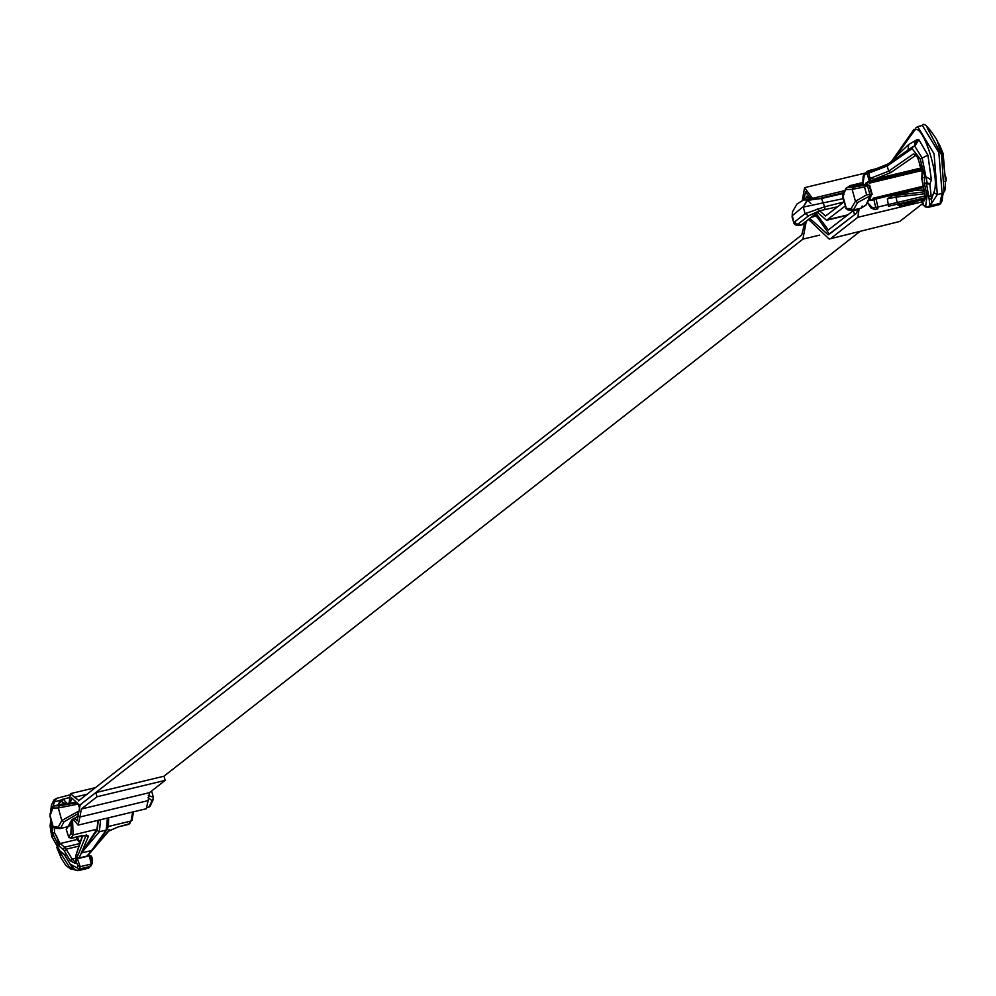 <?xml version="1.0" encoding="UTF-8"?>
<svg xmlns="http://www.w3.org/2000/svg" width="996" height="996" viewBox="0 0 996 996"><rect width="100%" height="100%" fill="white"/><g stroke="black" fill="none" stroke-linecap="round" stroke-linejoin="round"><path stroke-width="1.49" d="M61.69 799.825L54.581 801.842L50.771 811.964M72.534 819.521L73.106 834.959L96.961 829.232L81.386 852.974L97.135 830.44L98.33 820.256M96.961 829.232L98.006 820.331M64.952 855.626L63.918 854.468M56.959 847.633L69.409 866.993L72.783 867.964M51.107 820.405L51.792 836.665L52.551 825.634M63.408 853.647L59.797 850.733L51.817 836.628L52.888 836.267L51.792 836.665L52.888 836.267M65.761 803.934L61.403 801.431L63.159 799.016L67.417 803.897M108.639 817.778L108.439 826.182L107.082 829.519L91.62 850.522L81.386 852.974L99.351 831.747L97.135 830.44M56.623 798.356L69.309 795.007L56.56 798.369L54.581 801.842M54.307 828.249L54.593 832.917L52.302 832.98M68.612 825.883L66.246 829.382L68.724 836.964L70.878 833.677L71.5 821.314M91.62 850.522L106.174 830.104L107.394 818.077M76.555 858.701L86.266 834.897L88.532 836.13L79.145 857.954M107.195 826.767L131.049 821.04L132.667 812.001M74.439 869.122L77.153 870.629L79.531 868.973L90.2 866.408L91.209 864.03L89.267 855.527L91.221 857.332L92.379 862.225L91.209 864.03L80.24 866.669L79.531 868.973L77.315 867.977L78.024 865.673L80.24 866.669L77.202 858.428L75.684 859.884L75.41 861.963M65.773 855.128L64.292 854.356L64.914 855.377M78.024 865.673L75.771 861.042L77.202 858.428L89.267 855.527L91.034 855.938L91.968 857.307L92.379 862.225M70.343 860.793L64.379 850.958L66.147 849.202L72.11 859.038L70.343 860.793L75.036 863.345L75.684 859.884M76.02 858.091L72.11 859.038L75.024 861.963M64.379 850.958L63.196 849.451L64.628 847.185L66.147 849.202L78.721 846.177M54.593 832.917L60.121 843.562L58.689 845.828L52.34 832.93M77.252 836.789L79.02 840.948L77.066 839.491L80.352 843.413L64.628 847.185L60.121 843.562L77.066 839.491L75.933 837.101M76.817 854.033L75.634 856.137L76.269 858.154M82.382 835.569L75.634 856.137L82.755 835.495M133.402 811.827L132.219 818.949L128.895 824.327L131.049 821.04M64.516 854.929L70.33 864.528L75.397 870.23L78.099 870.678L88.681 868.139L77.8 870.666M71.065 822.098L71.488 823.655L70.044 825.796L68.55 826.294M53.186 826.755L58.216 827.141L60.407 828.498L68.176 826.63L69.384 824.427L71.413 823.343M67.952 826.307L67.255 827.552M62.623 803.959L54.17 805.851L59.611 805.789L76.007 802.876L75.323 803.037L75.696 804.594L58.316 807.955L59.611 805.789M67.28 803.946L76.144 802.315L62.972 804.009M68.176 826.63L69.446 824.153L69.434 825.149M62.885 804.033L67.79 803.897M68.288 826.219L71.687 819.969L72.696 819.26L69.371 825.373M147.445 807.582L150.085 806.362L152.388 800.51M149.002 807.208L152.027 800.647L148.055 797.622M78.373 813.508L64.018 821.787L60.407 828.498L55.378 828.336L53.249 826.991L50.423 816.72M58.216 827.141L61.789 820.53L58.316 807.955L52.95 808.03L49.887 816.01L52.9 826.941L55.378 828.336M49.974 815.102L51.157 813.022M52.95 808.03L54.17 805.851M152.027 800.647L153.197 798.568M148.267 795.443L153.359 797.286L151.616 790.986M78.373 813.52L77.651 811.69L61.789 820.53L64.018 821.787M54.867 828.373L60.407 828.498M78.186 803.996L75.696 804.594M77.651 811.69L78.36 811.466M921.661 198.565L919.071 199.25M942.639 193.697L941.008 200.395M937.759 142.889L943.112 153.434L944.37 167.465M938.904 145.926L941.282 153.409M944.308 167.054L943.075 153.558L941.83 153.297L943.224 161.352M940.299 201.441L942.092 193.448L943.859 192.016L943.922 190.186L941.556 154.828L927.102 127.687M907.829 204.578L922.01 199.412L908.601 204.342M921.561 167.863L874.289 179.218L870.38 178.296L871.326 181.919L869.371 183.164L867.914 181.845L866.358 183.077M894.246 159.634L895.541 156.907L908.726 144.495L917.079 139.652L918.86 139.689L927.911 155.164L931.397 179.915L929.866 184.173L931.497 199.337L933.7 192.639L937.323 194.594L929.953 205.823L940.174 203.371L942.104 196.449M897.172 204.205L899.251 204.765L919.619 199.026L901.206 206.184L898.355 204.815M923.504 187.559L876.057 198.951L877.899 207.031L925.085 195.926L925.359 196.561M873.841 209.384L871.936 208.102M921.96 170.528L869.371 183.164M916.208 155.04L890.81 172.545L874.289 179.218M875.932 169.158L871.263 170.279L868.923 172.694L871.898 170.503L888.407 163.83L871.898 170.503M895.205 158.962L895.018 157.629L892.951 160.53M933.7 192.639C941.257 178.807 921.312 117.677 913.755 131.509L895.541 156.907L895.74 158.588M918.3 189.551L892.067 195.851L924.45 191.792M888.544 206.259L925.409 197.706L888.544 206.259L887.361 198.851L892.067 195.851M924.998 194.22L924.662 192.701M872.434 199.785L870.753 200.184L872.533 200.233L873.156 198.216L923.242 186.451M867.479 202.512L872.82 208.139L875.696 207.479L873.853 199.399L872.372 199.524M868.923 172.694L864.316 175.122L862.797 184.658M931.086 203.433L929.953 205.823L929.056 198.391L931.497 199.337L931.696 203.508M870.38 178.296L888.644 171.2L913.544 153.87L920.279 159.036L912.099 148.641L887.212 165.971L888.644 171.2L890.81 172.545M868.836 172.358L871.077 170.005L868.238 170.864L870.678 180.849L921.698 168.561M868.139 182.567L866.483 182.965M867.89 184.696L865.898 183.04L864.976 184.671M867.454 185.63L864.503 186.962L866.669 194.818L869.894 194.494L867.454 185.63L868.935 185.293L869.707 185.306L872.197 194.382L870.977 194.867M868.848 199.76L870.068 200.37L871.027 195.415M926.292 206.969L923.217 205.263L921.773 200.594L923.429 198.216L925.371 198.553L924.089 200.918L922.321 200.582L923.927 205.724L925.682 206.097L927.127 195.639L924.35 183.326L926.641 182.891L929.866 184.173L924.35 183.326L924.537 176.043L920.242 159.049M923.205 198.366L925.409 197.743L923.603 198.216L922.321 200.582M917.777 157.692L922.159 172.121L922.246 181.646L925.035 193.959L924.089 200.918M922.159 172.121L917.727 157.717L919.258 158.277M922.134 170.951L921.798 178.782L922.993 177.475M923.192 186.19L873.156 198.216M929.056 198.391L926.479 183.513M927.388 184.023L922.147 158.028L920.279 159.036M927.911 155.164L922.147 158.028L914.789 146.213L918.86 139.689M915.274 140.834L914.365 146.101L912.747 146.748L914.789 146.213M868.861 173.092L887.212 165.971L888.407 163.83L912.373 147.159M872.197 194.382L870.205 195.739L870.056 194.556L871.438 194.432M925.919 206.894L923.927 205.724M907.991 150.06L908.726 144.495M914.702 145.926L916.295 140.274M914.415 146.063L917.391 139.664M867.566 185.505L867.167 184.721L855.278 185.48M859.772 184.708L860.432 184.708M862.2 206.023L861.092 208.152L865.86 205.201L870.205 195.739L857.643 202.524L855.427 201.267L866.669 194.818M861.092 208.152L865.437 205.276M854.78 185.517L847.086 187.36L853.435 187.211L867.566 184.671L860.096 184.658M861.017 208.164L852.95 210.056L848.007 209.982L845.828 208.513L851.144 208.65L855.427 201.267L852.153 189.377L853.435 187.211M926.853 183.177L928.932 183.401M946.113 179.479L944.943 181.558M945.478 177.736L946.2 178.57L945.329 175.408M864.503 186.962L852.153 189.377L845.878 189.539L847.086 187.36M845.878 189.539L842.927 194.905L843.512 198.266M846.251 208.226L842.74 197.283L844.06 193.934M857.643 202.524L853.323 210.007L851.144 208.65M853.323 210.007L848.007 209.982M848.468 209.932L846.351 208.587L842.89 196M78.124 825.111L79.954 816.994L148.118 800.622L146.3 808.74L78.124 825.111L72.945 818.998M148.118 800.622L149.462 792.667L165.162 780.391L164.004 776.208L95.84 792.579L80.153 804.868L77.115 820.866L74.152 818.09M163.929 776.22L859.61 231.732M829.182 239.04L899.799 221.448L829.182 239.04L808.615 219.494M899.799 221.448L922.445 203.719M804.83 222.457L801.768 234.944L78.51 800.884M78.995 800.635L74.513 797.236L87.275 794.161M68.923 803.747L70.567 793.613L74.513 797.236M79.954 816.994L81.299 809.038L96.998 796.763L95.84 792.579M70.243 803.535L71.588 797.858L79.518 805.129L80.153 804.818L802.913 239.127L819.72 235.093M806.262 221.336L802.913 239.127M843.114 198.677L803.299 207.093L807.121 199.997L803.623 199.935L805.577 191.83L811.69 199.872M845.156 206.06L826.58 220.265L817.542 212.497M857.755 208.948L856.709 213.119L828.162 234.795L809.885 218.498M805.229 199.611L806.636 196.262L810.159 199.959M816.185 213.567L828.336 229.914L853.385 210.592L854.543 214.775L829.357 234.16L815.126 214.401M803.697 199.922L805.615 192.004L811.628 199.872M831.635 237.82L857.855 217.302L921.91 201.914M848.468 187.036L849.713 185.704L851.418 186.327M859.15 208.612L857.855 217.302M843.998 201.877L825.56 216.02L817.33 208.799M802.328 200.321L804.581 187.659L812.512 198.378L844.807 190.609M853.385 210.592L857.73 209.546M96.998 796.763L165.162 780.391M802.801 206.969L792.38 215.634L792.505 211.986M794.758 223.303L793.712 222.917L792.38 215.634L792.119 217.153L793.102 218.261M821.463 198.515L824.638 206.782L805.104 213.667L808.603 215.796L797.684 224.337L794.186 222.208L805.104 213.667L803.299 207.093L807.619 200.121L821.463 198.515L843.55 193.398M807.632 199.885L804.345 199.76L809.487 198.764L803.623 199.935L797.049 203.931L792.629 211.6M804.793 224.287L802.004 224.66M801.83 224.61L819.559 210.779L837.873 206.695M808.603 215.796L819.559 210.779M810.37 200.059L804.718 199.723M63.719 799.029L68.736 797.821M58.951 804.706L59.287 801.705L61.528 800.149M59.934 801.394L59.013 804.681M86.951 856.074L108.029 831.448L118.175 826.904L128.895 824.327L130.065 822.223M70.878 833.677L73.106 834.959L70.953 838.246L81.672 835.669L88.532 836.13M69.409 866.993L72.733 869.172L70.641 868.985L65.823 865.4L61.291 858.34L56.697 847.21M100.584 819.72L99.351 831.747L106.174 830.104L107.356 827.987L108.564 817.803M59.797 850.733L64.292 854.356L70.255 864.192L77.315 867.977M63.196 849.451L58.689 845.828M61.403 801.431L58.702 803.548M59.287 801.705L62.623 799.29M66.246 829.382L66.944 828.137L66.222 829.531L68.699 837.113L70.704 838.283M109.174 829.394L108.029 831.448L108.888 830.938L87.486 855.95M70.255 864.192L71.438 864.827L70.255 864.192M78.099 870.678L77.153 870.629M76.107 861.142L75.036 863.345L74.949 862.187M107.082 829.519L106.174 830.104M86.316 834.536L86.851 835.208L70.853 838.321L68.836 837.238M87.997 868.101L91.371 864.59L91.296 865.524L92.304 863.146M76.841 858.838L88.905 855.938M77.165 836.802L78.211 839.628M67.33 826.78L66.334 829.643M79.02 840.948L80.078 842.218M91.694 863.843L91.371 864.59M71.687 819.969L78.485 816.035M78.472 805.042L78.97 806.872M877.825 208.836L875.696 207.479L877.899 207.031L877.825 208.836L874.949 209.496L872.82 208.139M899.251 204.765L901.392 206.122L908.402 204.429L900.098 206.259L896.749 204.305M942.092 193.448L938.855 152.625L922.421 125.459L917.64 126.617L934.074 153.758L937.323 194.594L942.092 193.448M921.4 167.141L919.594 165.635L920.727 164.714M942.764 194.805L940.286 202.748M919.594 165.635L920.69 164.626M924.587 193.797L895.964 197.071L897.159 202.35L899.226 203.732M940.635 202.723L939.004 204.715L928.434 207.268L925.184 206.907M915.635 128.135L917.627 126.617L915.635 128.135M915.884 155.177L913.544 153.87M921.885 169.768L871.326 181.919M913.755 131.509L914.067 129.206L891.333 161.663M864.316 175.122L867.143 171.723M871.102 169.992L878.821 168.137L871.089 169.992M897.222 194.905L895.964 197.071L887.361 198.851M867.603 171.175L865.549 172.98M929.866 205.512L927.674 207.255L925.682 206.097M938.344 204.703L929.056 206.931M870.753 170.092L868.201 170.864L867.018 173.018L869.321 181.384L870.678 180.849L871.176 181.969M870.629 182.181L869.321 181.384L868.064 182.368M874.637 198.092L873.853 199.399L876.057 198.951L875.509 197.918M916.693 190.224L917.441 190.211M931.26 196.374L927.127 195.639M931.397 179.915L924.537 176.043M913.295 146.512L912.099 148.641M914.428 146.163L917.079 139.652M867.167 184.721L868.935 185.356M869.184 185.331L871.687 194.394M811.566 217.178L815.786 216.169M827.763 219.68L847.994 214.812M81.299 809.038L149.462 792.667M792.629 214.974L792.368 212.322L792.119 217.153L794.098 223.789L796.389 225.27L801.469 225.046M809.947 199.947L807.619 200.121M825.024 209.683L824.638 206.782L843.786 202.051M843.861 192.676L819.036 198.64L807.768 199.997M797.684 224.337L801.294 225.021M805.142 199.636L810.171 200.009L818.824 198.64L843.886 192.614M64.578 855.004L60.295 851.543L51.755 836.665L50.074 825.921L50.883 819.596M68.749 797.672L61.976 799.601M74.6 869.72L71.824 869.234M56.361 835.345L59.05 844.297M50.547 812.549L51.431 804.917L54.033 799.85L56.56 798.369M129.891 823.63L118.063 826.979L108.888 830.938M75.596 855.24L76.418 858.801M132.032 820.355L133.476 811.815M88.681 868.139L91.296 865.524M80.215 841.832L78.672 839.989M78.497 816.11L72.658 819.322M53.062 806.748L49.987 814.068M150.085 806.362L153.172 799.676M937.448 142.104L939.328 144.445L943.112 153.434M940.996 200.408L943.859 192.016C947.47 191.705 944.694 152.189 935.505 137.685C927.836 126.243 923.466 122.172 922.421 125.459M920.379 164.29L920.341 165.236M877.8 208.849L874.924 209.496M942.851 194.556L942.141 200.57L940.66 203.694L939.041 204.715M864.914 173.279L863.146 176.192L862.748 184.658M867.441 202.574L870.741 207.803L874.899 209.509M872.434 199.81L870.068 200.37M868.101 182.505L865.898 183.04M916.034 155.065L917.789 158.003M917.067 190.174L924.064 190.049M928.434 207.255L926.952 207.268M912.747 146.748L887.847 164.079M921.798 178.782L925.732 198.553M855.078 185.48L859.859 184.683M868.948 185.306L867.566 184.671M871.288 194.905L866.371 204.74M842.927 194.905L846.002 188.219M946.1 180.513L945.54 182.044M865.113 173.117L804.631 187.646M862.586 182.604L849.762 185.692M806.274 191.855L805.615 192.004M847.434 215.261L826.58 220.265M95.678 787.587L70.567 793.613M818.924 211.426L801.606 224.984M807.42 199.922L810.869 203.62"/></g></svg>
